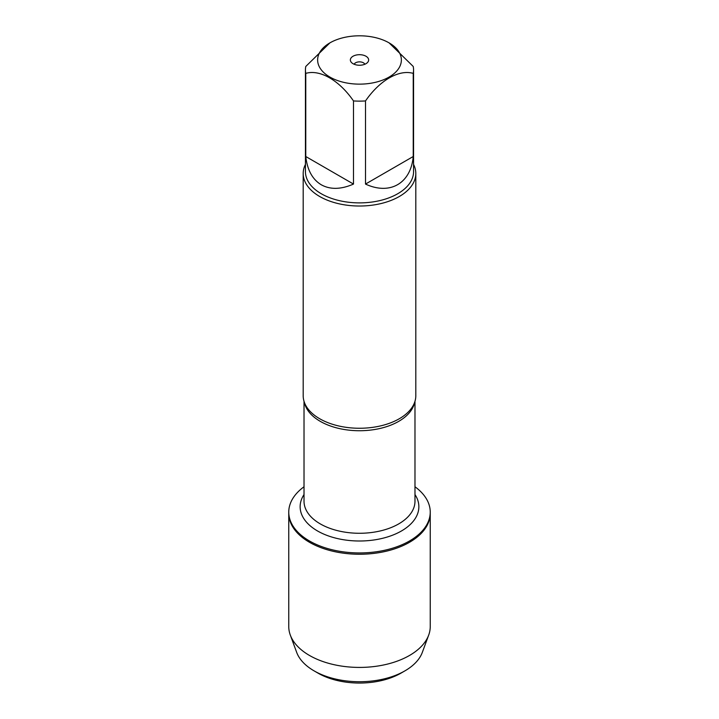 <?xml version="1.0" encoding="UTF-8"?>
<svg xmlns="http://www.w3.org/2000/svg" width="719" height="719" viewBox="0 0 719 719"><rect width="100%" height="100%" fill="white"/><g stroke="black" fill="none" stroke-linecap="round" stroke-linejoin="round"><path stroke-width="1.08" d="M414.98 486.763A70.741 40.839 180 0 1 430.241 512.099A70.741 40.839 180 0 1 359.5 552.938A70.741 40.839 180 0 1 288.759 512.099A70.741 40.839 180 0 1 304.02 486.763M290.305 635.075A70.741 40.839 0 0 0 309.485 655.458A70.741 40.839 0 0 0 379.587 665.74A70.741 40.839 0 0 0 428.695 635.075L422.332 652.349A64.234 37.082 180 0 1 404.923 670.863A64.234 37.082 180 0 1 314.077 670.863L314.077 670.863A64.234 37.082 180 0 1 296.668 652.349L290.305 635.075A70.741 40.839 0 0 1 288.759 626.582L288.759 513.402A70.741 40.839 0 0 0 359.5 554.241A70.741 40.839 0 0 0 430.241 513.402A70.741 40.839 180 0 1 386.57 551.14A70.741 40.839 180 0 1 309.485 542.288A70.741 40.839 180 0 1 288.759 513.402L288.759 512.099M364.147 35.95A41.864 24.167 0 0 0 329.895 42.879A41.864 24.167 0 0 0 329.895 77.059A41.864 24.167 0 0 0 389.105 77.059A41.864 24.167 0 0 0 389.105 42.879A41.864 24.167 0 0 0 364.147 35.95M329.895 42.879L305.773 66.463A54.06 31.214 0 0 0 305.44 69.923A54.06 31.214 0 0 0 305.773 73.392C319.964 69.15 339.323 80.375 353.496 100.939A54.06 31.214 0 0 0 365.504 100.939C379.686 80.321 399.045 69.195 413.227 73.392A54.06 31.214 0 0 0 413.56 69.923A54.06 31.214 0 0 0 413.227 66.463L389.105 42.879M413.56 69.923L413.56 171.67A54.06 31.214 180 0 1 380.189 200.511A54.06 31.214 180 0 1 321.276 193.744A54.06 31.214 180 0 1 305.44 171.67L305.44 69.923M305.773 73.392L305.773 156.517C307.31 170.061 312.477 179.48 321.276 184.783C330.273 189.753 341.013 189.51 353.496 184.073L353.496 100.939M365.504 100.939L365.504 184.073C389.968 195.442 410.828 183.399 413.227 156.517L413.227 73.392M303.193 173.513L303.193 395.747A56.307 32.508 0 0 0 306.6 406.882A56.307 32.508 0 0 0 319.685 418.737A56.307 32.508 0 0 0 412.4 406.882A56.307 32.508 0 0 0 415.807 395.747L415.807 173.513A56.307 32.508 180 0 1 359.5 206.02A56.307 32.508 180 0 1 303.193 173.513A56.307 32.508 180 0 1 305.44 164.408M413.56 164.408A56.307 32.508 180 0 1 415.807 173.513M365.962 56.235A9.149 5.276 180 0 1 367.849 62.122A9.149 5.276 180 0 1 359.5 65.249A9.149 5.276 180 0 1 351.151 62.122A9.149 5.276 180 0 1 354.314 55.624A9.149 5.276 180 0 1 365.962 56.235M413.227 156.517L365.504 184.073M353.496 184.073L305.773 156.517M364.857 64.252A5.545 3.2 0 0 0 363.419 62.805A5.545 3.2 0 0 0 358.053 61.978A5.545 3.2 0 0 0 354.143 64.252M428.695 635.075A70.741 40.839 0 0 0 430.241 626.582L430.241 512.099M317.996 673.128L314.077 670.863L317.996 673.128A58.697 33.883 0 0 0 401.004 673.128L404.923 670.863M414.593 402.46A55.48 32.031 180 0 1 359.5 430.735A55.48 32.031 180 0 1 304.407 402.46M304.02 401.31L304.02 501.251A55.48 32.031 0 0 0 359.5 533.273A55.48 32.031 0 0 0 414.98 501.251L414.98 401.31M414.98 494.546A59.362 34.269 180 0 1 359.5 541.003A59.362 34.269 180 0 1 304.02 494.546"/></g></svg>
